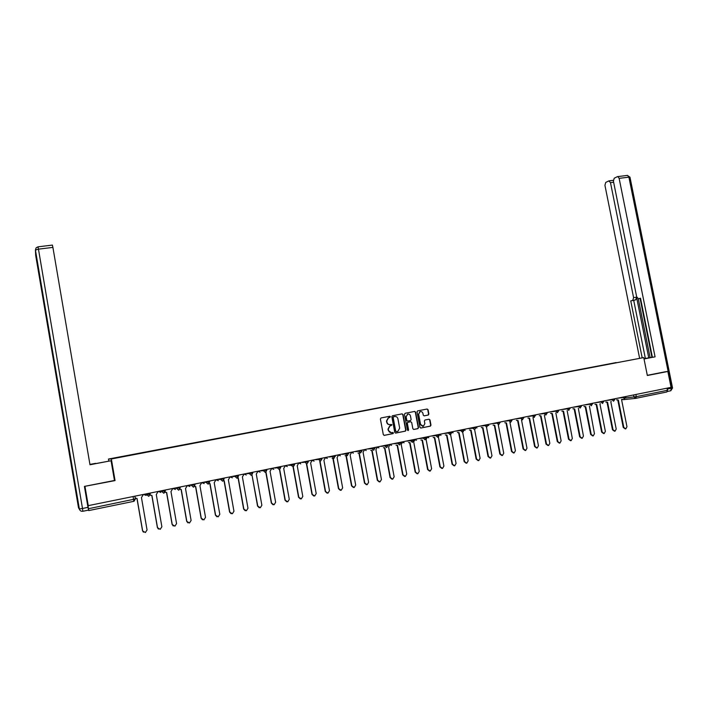 <?xml version="1.0" encoding="UTF-8"?>
<svg xmlns="http://www.w3.org/2000/svg" width="708" height="708" viewBox="0 0 708 708"><rect width="100%" height="100%" fill="white"/><g stroke="black" fill="none" stroke-linecap="round" stroke-linejoin="round"><path stroke-width="1.06" d="M390.462 416.755L389.772 416.26L381.054 417.95L380.391 418.986L383.311 434.65L384.302 435.358L393.02 433.615L393.471 432.889L391.666 432.623C390.046 432.774 388.993 432.022 388.524 430.367L388.276 429.066L390.064 425.844L391.966 424.818L390.152 424.552C388.533 424.694 387.488 423.942 387.011 422.287L386.772 420.986L388.533 417.791L390.462 416.755M389.789 424.596C388.205 424.694 387.188 423.933 386.727 422.313L386.488 421.012L388.241 417.826L389.789 417.49L390.179 416.791L389.63 416.286M384.063 435.376L392.79 433.623L393.188 432.915L392.692 432.42M391.232 432.676L388.241 430.393L387.993 429.092L389.781 425.88L391.294 425.552L391.683 424.853L391.161 424.349M420.331 411.578L420.092 411.64C421.526 411.357 422.481 411.959 422.941 413.445L423.26 415.145L424.216 415.844L428.34 415.03L428.889 414.038L428.075 409.72L427.11 409.02L417.57 410.879L417.03 411.861L419.941 427.331L420.906 428.03L430.429 426.127L430.977 425.127L429.995 419.906L429.039 419.207L424.915 420.021L424.366 421.021L424.853 423.614L423.366 426.278L420.57 424.464L418.649 414.286L420.101 411.605M84.712 486.343L115.059 480.59L111.342 458.97L643.749 357.584L647.342 375.497L667.848 371.452L671.06 387.347L87.969 505.698L88.482 508.716L135.317 498.981M84.995 486.529L88.323 506.061M403.073 414.578L402.1 413.87L392.382 415.764L391.834 416.755L394.754 432.367L395.737 433.075L405.419 431.128L405.985 430.119L403.073 414.578L401.967 413.897M405.135 413.277L414.658 411.436L415.623 412.136L418.534 427.614L417.977 428.614L413.826 429.446L412.861 428.747L411.675 422.455L410.711 421.756L407.905 422.313L407.357 423.313L408.587 429.871L408.189 430.579L407.454 430.101L404.489 414.304L405.135 413.277M108.767 460.802L108.466 459.05L643.749 357.584M667.848 371.452L664.21 371.974M666.998 388.17L667.423 390.294L666.821 391.984L635.819 398.339M52.401 245.092L52.905 247.393L38.462 249.154L82.5 508.477L87.969 507.353L88.739 510.574L88.482 508.716M616.279 362.7L127.573 455.722M616.172 362.567L127.537 455.571M111.342 458.97L108.466 459.05M115.059 480.59L114.448 480.422M395.498 433.084L405.126 431.154L405.684 430.145L402.772 414.614M393.621 416.773L393.161 417.49L395.719 431.181L396.4 431.676L397.869 431.367L399.675 428.145L397.923 418.8C397.454 417.154 396.409 416.401 394.799 416.543L393.259 416.826L393.161 417.49M396.276 431.685L395.427 431.207L392.869 417.525M393.329 416.808L394.515 416.578M413.596 429.464L417.676 428.641L418.233 427.641L415.322 412.18L414.525 411.463M410.543 421.773L407.604 422.349L407.056 423.34L408.587 429.871M408.189 430.579L408.286 429.898M410.454 415.932C409.985 414.428 409.029 413.826 407.578 414.118L406.126 416.773L406.808 420.375L407.773 421.083L410.578 420.525L411.127 419.525L410.454 415.932M407.843 414.047L406.126 416.773M407.64 421.092L406.507 420.41L405.834 416.808M424.03 415.853L428.03 415.065L428.57 414.074L427.756 409.764L426.959 409.047M419.791 411.684L418.649 414.286M422.773 426.375L420.26 424.499L418.348 414.322M420.676 428.048L430.11 426.154L430.668 425.154L429.676 419.933L428.924 419.224M135.139 497.963L137.06 498.485L142.653 530.885L145.361 532.54L147.052 529.938L141.458 497.582L143.113 494.892M143.432 532.177L142.547 530.805L136.963 498.503M135.732 498.388L135.148 498.034M150.158 495.06L151.928 495.441L157.521 527.69L160.203 529.336L161.875 526.752L156.282 494.556L157.919 491.874M158.433 529.08L157.397 527.61L151.813 495.467M150.733 495.396L150.14 495.104M165.106 492.202L166.654 492.432L172.248 524.522L174.903 526.168L176.566 523.593L170.964 491.556L172.584 488.892M173.274 525.982L172.106 524.451L166.522 492.458M165.575 492.423L165.088 492.237M89.978 464.669L111.067 460.731L89.987 464.758L52.905 247.393M95.66 463.607L89.943 464.475M95.615 463.368L89.925 464.395M87.969 507.353L84.411 486.405L114.457 480.475L111.067 460.731M644.014 358.903L651.67 357.407L643.979 358.726M644.023 358.956L655.068 356.841L652.395 357.301L640.51 298.21L638.448 298.776L640.554 298.422M640.094 298.502L651.926 357.319L652.387 357.239M638.28 298.803L650.103 357.602L651.918 357.292M650.103 357.602L643.97 358.708M638.448 298.776L636.66 296.794L613.42 181.159L614.208 178.23L617.394 176.646L627.545 175.38L628.908 177.159L619.137 178.354L617.783 176.558M655.068 356.841L619.137 178.354M613.632 182.222L610.482 182.611L608.792 180.921L605.694 182.452L604.942 185.337L639.616 358.292M632.766 300.325L633.589 297.643L636.554 297.148L635.731 299.829L630.748 300.873L642.183 357.85M610.482 182.611L633.589 297.643M664.414 371.948L647.307 375.311M667.423 391.32L667.662 388.037M636.554 297.148L648.758 357.859M613.234 180.336L609.163 180.841M635.731 299.829L633.713 300.378L645.369 358.443M633.713 300.378L630.748 300.873M179.912 489.334L181.239 489.449L186.832 521.38L189.461 523.026L191.107 520.46L185.514 488.573L187.116 485.927M187.965 522.893L186.673 521.318L181.098 489.476M194.788 486.52L195.7 486.493L201.284 518.274L203.895 519.911L205.524 517.362L199.93 485.626L201.514 482.998M202.506 519.822L201.116 518.212L195.541 486.529M209.17 483.599L210.019 483.564L215.604 515.194L218.188 516.831L219.807 514.291L214.214 482.706L215.781 480.095M216.896 516.769L215.418 515.132L209.842 483.599M223.533 480.723L224.206 480.67L229.799 512.141L232.348 513.769L233.959 511.247L228.365 479.812L229.914 477.21M231.144 513.734L229.587 512.088L224.02 480.705M237.826 477.856L238.269 477.794L243.853 509.123L246.384 510.742L247.977 508.238L242.393 476.944L243.924 474.36M245.251 510.725L243.632 509.07L238.065 477.829M259.225 507.733L257.553 506.078L251.986 474.997L257.783 506.123L260.296 507.742L261.871 505.246L256.287 474.103L257.8 471.528M266.022 472.174L271.589 503.158L274.076 504.769L275.633 502.282L270.058 471.289L271.553 468.731M273.058 504.769L271.341 503.105L265.801 472.289M279.713 469.457L285.271 500.211L287.731 501.822L289.28 499.352L283.704 468.501L285.182 465.952M286.767 501.83L285.005 500.167L279.483 469.546M293.28 466.722L298.82 497.299L301.272 498.901L302.803 496.441L297.227 465.74L298.688 463.2M300.351 498.919L298.546 497.255L293.024 466.776M306.723 463.97L312.263 494.405L314.688 496.007L316.202 493.565L310.626 462.997L312.078 460.474M313.803 496.034L311.971 494.37L306.44 463.97M320.034 461.191L325.574 491.547L327.981 493.14L329.477 490.706L323.919 460.28L325.344 457.775M327.131 493.166L325.273 491.511L319.733 461.156M333.22 458.412L338.769 488.706L341.159 490.299L342.645 487.874L337.079 457.589L338.495 455.094M332.468 458.412L333.061 458.412M340.336 490.325L338.459 488.679L332.91 458.43M332.618 458.43L332.167 458.421M346.3 455.704L351.858 485.892L354.221 487.476L355.69 485.069L350.133 454.917L351.531 452.439M345.407 455.704L346.168 455.731M353.425 487.511L351.531 485.865L345.982 455.757M345.716 455.757L345.088 455.704M358.292 453.023L359.266 453.049L364.824 483.104L367.169 484.679L368.62 482.29L363.071 452.27L364.452 449.801M366.399 484.715L364.487 483.077L358.947 453.102M358.69 453.102L357.956 453.031M371.081 450.359L372.125 450.421L377.674 480.343L380.001 481.909L381.444 479.528L375.895 449.651L377.267 447.191M379.258 481.944L377.32 480.316L371.788 450.474M371.558 450.474L370.735 450.376M383.78 447.73L384.869 447.819L390.418 477.599L392.719 479.166L394.152 476.794L388.603 447.049L389.958 444.606M392.002 479.201L390.055 477.581L384.524 447.872M384.311 447.872L383.426 447.748M396.383 445.128L397.507 445.235L403.047 474.882L405.339 476.449L406.746 474.086L401.206 444.474L402.551 442.04M404.631 476.484L402.675 474.864L397.144 445.288M396.958 445.288L396.011 445.146M408.879 442.544L410.029 442.677L415.569 472.192L417.835 473.749L419.242 471.395L413.702 441.925L415.03 439.5M417.154 473.785L415.18 472.174L409.658 442.73M409.49 442.721L408.498 442.562M421.269 439.987L422.446 440.137L427.977 469.519L430.234 471.077L431.623 468.74L426.092 439.394L427.402 436.978M429.561 471.112L427.588 469.51L422.065 440.19M421.915 440.181L420.879 440.013M433.561 437.456L434.765 437.615L440.288 466.873L442.527 468.422L443.898 466.094L438.376 436.88L439.668 434.482M441.863 468.457L439.88 466.864L434.367 437.668M434.234 437.668L433.163 437.482M445.757 434.942L446.969 435.119L452.492 464.244L454.713 465.793L456.067 463.475L450.562 434.482M450.784 434.331L451.828 432.004M454.067 465.829L452.076 464.244L446.562 435.172M446.438 435.172L445.35 434.969M457.855 432.455L459.076 432.65L464.59 461.643L466.793 463.182L468.138 460.881L462.651 432.066M463.289 431.659L463.89 429.544M466.156 463.218L464.165 461.643L458.66 432.703M458.572 432.694L457.43 432.482M469.846 429.986L471.077 430.19L476.59 459.067L478.776 460.598L480.104 458.306L474.625 429.641L472.714 428.26L475.918 427.473M478.148 460.634L476.148 459.067L470.643 430.243M470.59 430.243L469.413 430.022M481.741 427.544L482.98 427.756L488.485 456.51L490.653 458.041L491.971 455.757L486.493 427.19M490.042 458.076L488.033 456.51L482.537 427.809M482.511 427.809L481.298 427.579M493.529 425.119L494.777 425.349L500.282 453.97L502.432 455.492L503.742 453.226L498.264 424.747M501.83 455.527L499.821 453.978L494.326 425.393L493.078 425.154M505.229 422.72L506.485 422.95L511.981 451.456L514.114 452.978L515.406 450.713L509.928 422.331M513.521 453.005L511.512 451.465L506.025 423.003L504.769 422.756M516.831 420.331L518.088 420.579L523.584 448.961L525.699 450.474L526.982 448.226L521.504 419.933M525.115 450.509L523.097 448.969L517.619 420.632M517.663 420.632L516.362 420.375M528.345 417.977L529.602 418.224L535.08 446.483L537.186 447.996L538.461 445.757L532.982 417.561M536.611 448.031L534.593 446.5L529.124 418.278M529.186 418.278L527.867 418.012M539.761 415.631L541.018 415.888L546.496 444.031L548.585 445.536L549.842 443.314L544.364 415.207M548.01 445.571L545.992 444.049L540.523 415.95M540.611 415.941L539.266 415.676M551.081 413.304L552.337 413.578L557.807 441.597L559.886 443.102L561.125 440.88L555.833 412.861M559.311 443.128L557.302 441.615L551.842 413.64M551.948 413.622L550.585 413.357M562.311 411.003L563.568 411.277L569.037 439.181L571.091 440.677L572.33 438.473L567.135 410.543M570.524 440.712L568.515 439.208L563.064 411.339M563.187 411.33L561.798 411.056M573.453 408.72L574.701 409.003L580.171 436.792L582.206 438.279L583.427 436.084L578.321 408.242M581.649 438.314L579.64 436.809L574.188 409.065M574.33 409.056L572.931 408.773M584.498 406.454L585.755 406.746L591.207 434.411L593.233 435.898L594.446 433.721L589.392 405.958M592.685 435.933L590.676 434.438L585.224 406.808M585.392 406.79L583.976 406.507M595.463 404.206L596.711 404.507L602.163 432.057L604.172 433.544L605.375 431.367L599.924 403.843L600.366 403.702M603.623 433.57L601.623 432.084L596.18 404.569M596.357 404.551L594.924 404.268M606.331 401.985L607.579 402.286L613.031 429.721L615.022 431.199L616.217 429.039L610.774 401.631L611.252 401.463M614.491 431.225L612.473 429.756L607.039 402.348M607.234 402.33L605.791 402.038M617.119 399.772L618.367 400.073L623.801 427.402L625.792 428.88L626.969 426.72L621.527 399.427L622.925 399.666M625.27 428.906L623.244 427.437L617.818 400.144M618.031 400.126L616.571 399.834M625.784 397.931L636.297 396.657L667.423 390.294M633.607 394.976L634.023 397.038L635.731 398.356L636.297 396.657L635.873 394.515M635.492 398.383L623.403 399.666L622.164 399.232M134.98 496.556L135.405 499.016M135.405 499.034L133.785 501.335L88.739 510.574M617.721 398.215L625.828 397.064M622.721 397.188L624.536 398.976L625.73 396.577M606.818 400.427L614.871 399.33L614.765 398.808M611.739 399.427L613.562 401.224L614.871 399.33M595.826 402.666L603.809 401.551M600.667 401.684L602.596 403.463L603.712 401.064M584.746 404.932L592.667 403.826M589.507 403.958L591.366 405.764L592.569 403.33M573.577 407.206L581.436 406.144L581.33 405.622M578.259 406.25L580.117 408.065L581.436 406.144M562.311 409.498L570.099 408.428M566.913 408.56L568.79 410.383L570.002 407.932M550.957 411.808L558.674 410.782L558.577 410.259M555.47 410.888L557.355 412.72L558.674 410.782M539.505 414.145L547.151 413.136L547.054 412.605M543.939 413.242L545.833 415.074L547.151 413.136M527.956 416.499L535.531 415.472M532.301 415.614L534.213 417.454L535.434 414.976M516.309 418.87L523.814 417.862M520.566 418.003L522.495 419.853L523.716 417.357M504.565 421.26L511.999 420.295L511.902 419.764M508.733 420.41L510.672 422.269L511.999 420.295M492.724 423.676L500.078 422.694M496.804 422.844L498.751 424.703L499.981 422.198M480.785 426.11L488.06 425.145M484.768 425.296L486.732 427.163L487.962 424.641M468.74 428.561L472.714 428.26L472.625 427.765M456.598 431.03L463.713 430.11M460.377 430.26L462.377 432.146L463.616 429.606M444.341 433.526L451.377 432.623M448.031 432.783L450.04 434.668L451.288 432.119M431.986 436.048L438.942 435.154M435.57 435.314L437.597 437.217L438.845 434.65M419.517 438.588L426.393 437.712M423.003 437.88L425.039 439.783L426.296 437.208M406.95 441.146L413.729 440.296M410.321 440.456L412.375 442.367L413.64 439.783M394.259 443.73L400.958 442.898M397.533 443.066L399.604 444.987L400.87 442.385M381.47 446.341L388.081 445.518M384.63 445.695L386.71 447.615L387.984 445.013M368.558 448.969L375.081 448.173M371.611 448.35L373.709 450.279L374.983 447.66M355.531 451.624L361.974 450.881L361.876 450.332M358.469 451.023L360.584 452.961L361.974 450.881M342.398 454.297L348.734 453.536M345.221 453.722L347.345 455.669L348.637 453.023M329.14 456.996L335.38 456.262M331.848 456.448L333.99 458.403L335.291 455.748M315.768 459.722L321.919 459.05L321.821 458.492M318.352 459.2L320.512 461.156L321.919 459.05M302.263 462.474L308.325 461.82L308.228 461.262M304.732 461.97L306.909 463.944L308.325 461.82M294.616 464.572L293.183 466.749L291.085 465.289L294.608 464.616L294.501 464.05M288.652 465.245L291.085 465.289L290.988 464.767M274.908 468.05L280.757 467.386M277.12 467.599L279.324 469.581L280.66 466.873M261.04 470.873L266.783 470.236M263.119 470.448L265.341 472.44L266.686 469.723M252.623 472.581L252.685 473.112M247.039 473.723L252.721 473.112M248.995 473.325L251.234 475.325L252.694 473.156L251.437 475.272M238.401 475.484L238.446 476.006M232.914 476.599L238.49 476.015M234.729 476.227L236.994 478.236L238.357 475.493M224.038 478.404L224.082 478.935M218.657 479.502L224.135 478.944L222.613 481.183L220.338 479.166M209.541 481.36L209.586 481.891M204.267 482.44L209.639 481.9M205.807 482.121L208.099 484.148L209.488 481.369M194.912 484.343L194.948 484.865M189.744 485.396L195.01 484.883L193.452 487.148L191.142 485.113M180.142 487.352L180.168 487.874M175.08 488.378L180.239 487.892L178.664 490.166L176.336 488.131M165.23 490.387L165.247 490.91M160.282 491.396L165.327 490.927M161.389 491.175L163.734 493.219L165.159 490.405M150.176 493.458L150.184 493.972M145.335 494.441L146.388 494.795L150.273 493.998L148.662 496.308L146.291 494.246M144.184 494.68L146.113 495.432M165.327 490.954L163.999 493.149M158.919 491.671L160.831 492.432M173.513 488.706L175.407 489.458M187.974 485.759L189.859 486.511M209.648 481.918L208.338 484.086M202.302 482.838L204.169 483.591M216.498 479.944L218.347 480.697M238.499 476.041L237.207 478.183M230.569 477.077L232.401 477.82M244.508 474.236L246.331 474.98M266.819 470.271L265.544 472.386M258.323 471.422L260.128 472.165M280.784 467.43L279.518 469.528M272.014 468.634L273.801 469.377M285.581 465.873L287.351 466.607M299.024 463.129L300.785 463.873M312.352 460.421L314.104 461.156M325.565 457.731L327.3 458.457M338.654 455.058L340.38 455.793M351.637 452.412L353.345 453.147M364.496 449.792L366.195 450.518M377.267 447.217L378.93 447.916M390.002 444.757L391.568 445.341M402.622 442.305L404.091 442.783M415.136 439.863L416.499 440.252M427.544 437.42L428.809 437.739M439.827 434.995L441.013 435.252M452.014 432.57L453.12 432.783M475.944 427.65L474.608 429.641M464.085 430.163L465.121 430.331M476.05 427.765L477.015 427.906M488.104 425.455L488.812 425.499M133.157 496.919L133.777 501.335M88.35 510.149L82.907 511.265M35.674 255.314L78.499 507.76L79.358 508.964L35.435 250.092L35.648 254.668M38.011 246.835L36.09 247.853L35.435 250.092L38.462 249.154L37.993 246.835L52.427 245.083M78.499 507.76L79.482 509.433M82.5 508.477L79.358 508.964C79.845 510.698 81.022 511.468 82.898 511.265L82.5 508.477M667.856 389.002L671.52 388.258L670.6 390.798L667.379 391.453M672.547 387.975L671.52 388.258L628.908 177.159L629.978 177.168L627.279 175.407M630.005 177.301L672.547 388.011L670.786 390.754M476.148 459.067L476.59 459.067M488.033 456.51L488.485 456.51M499.821 453.978L500.282 453.97M511.512 451.465L511.981 451.456M523.097 448.969L523.584 448.961M534.593 446.5L535.08 446.483M545.992 444.049L546.496 444.031M557.302 441.615L557.807 441.597M568.515 439.208L569.037 439.181M579.64 436.809L580.171 436.792M590.676 434.438L591.207 434.411M601.623 432.084L602.163 432.057M612.473 429.756L613.031 429.721M623.244 427.437L623.801 427.402M150.105 493.467L148.937 496.228M180.08 487.361L178.912 490.095M194.85 484.352L193.691 487.077M223.993 478.422L222.834 481.121M252.588 472.59L252.694 473.156M293.369 466.696L294.608 464.616M134.901 496.565L135.325 499.069L134.051 501.255M78.712 508.052L79.411 509.194"/></g></svg>

